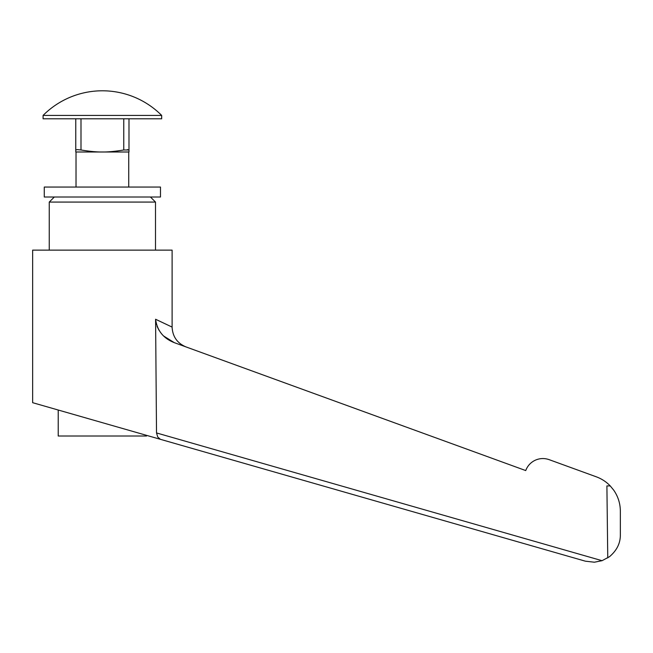 <?xml version="1.0" encoding="UTF-8"?>
<svg xmlns="http://www.w3.org/2000/svg" width="653" height="653" viewBox="0 0 653 653"><rect width="100%" height="100%" fill="white"/><g stroke="black" fill="none" stroke-linecap="round" stroke-linejoin="round"><path stroke-width="0.98" d="M160.483 187.052L160.483 197.01L44.273 197.01L44.273 187.052L160.483 187.052M76.026 151.994L76.026 187.052M128.731 187.052L128.731 151.994M127.457 149.619L128.984 149.978L123.76 149.978C115.254 151.39 108.129 152.059 102.374 151.994L75.772 151.994L75.772 149.978L77.299 149.619L75.772 149.978L75.772 118.789L75.772 149.978M43.09 118.789L43.09 115.418L161.666 115.418L161.666 118.789L43.09 118.789M128.984 118.789L128.984 151.994L102.374 151.994C96.628 152.059 89.502 151.39 80.996 149.978L77.299 149.619M156.516 432.939L155.585 319.26C157.161 330.663 163.462 338.483 174.49 342.727L525.722 470.56C527.51 465.883 530.66 462.446 535.166 460.259C539.737 458.21 544.39 458.006 549.124 459.647L596.32 476.821C601.658 478.788 606.294 481.824 610.237 485.922L613.747 490.191C618.081 496.5 620.285 503.487 620.35 511.144L620.35 534.856C620.423 543.247 616.791 550.536 609.445 556.731L602.05 560.69L156.516 432.939L157.748 437.012L160.385 439.314L585.406 561.188L594.361 562.209L602.05 560.69M609.445 556.731L609.869 556.405M146.541 435.339L146.541 436.016L58.215 436.016L58.215 410.019L115.654 426.491M185.974 346.906C177.216 343.2 172.588 336.597 172.106 327.088L167.739 325.023L172.106 327.088L172.106 250.132L32.65 250.132L32.65 402.689L585.406 561.188M167.739 325.023L155.585 319.26M49.253 250.132L49.253 202.071L155.504 202.071L155.504 250.132M54.313 197.01L49.253 202.071M155.504 202.071L150.443 197.01M174.269 342.645L163.854 336.14M159.022 330.255L157.03 326.312M156.353 324.321L155.585 319.488M89.094 418.867L58.215 410.019M607.763 557.907L606.898 485.922L610.237 485.922M123.76 118.789L123.76 149.978M80.996 149.978L80.996 118.789M161.666 115.418A83.682 83.682 0 0 0 43.09 115.418"/></g></svg>
